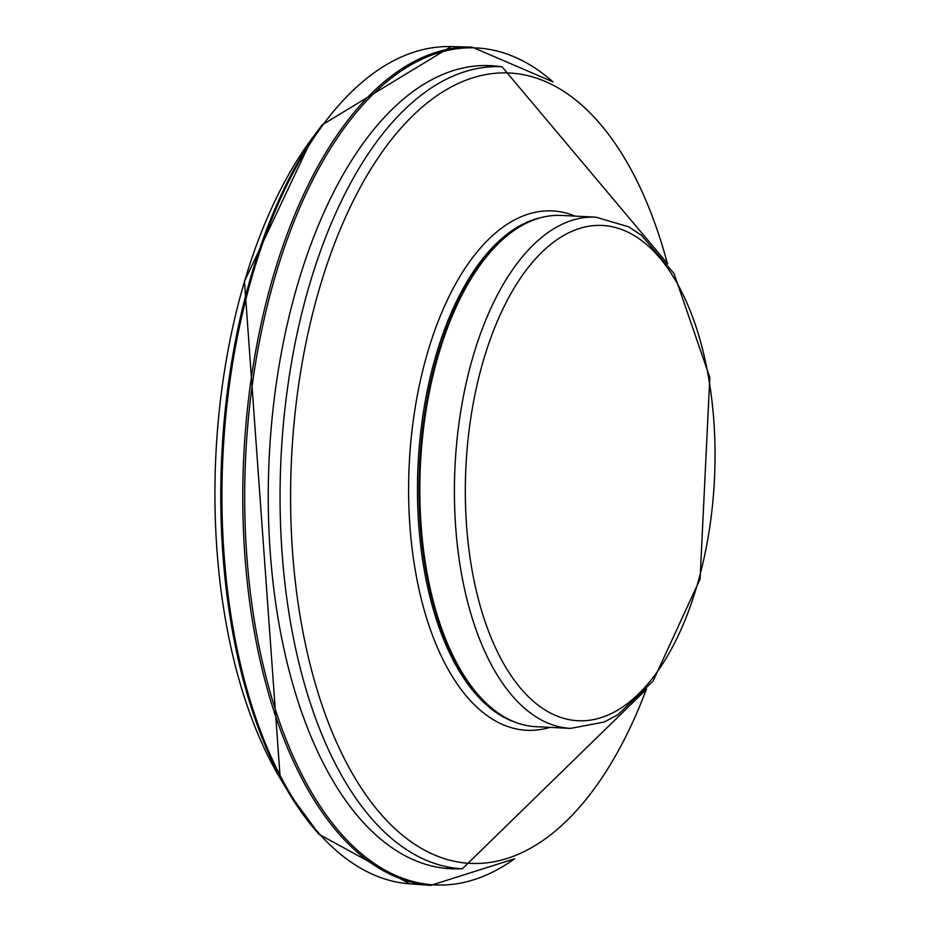 <?xml version="1.0" encoding="UTF-8"?>
<svg xmlns="http://www.w3.org/2000/svg" width="932" height="932" viewBox="0 0 932 932"><rect width="100%" height="100%" fill="white"/><g stroke="black" fill="none" stroke-linecap="round" stroke-linejoin="round"><path stroke-width="1.4" d="M570.594 728.393L536.04 726.692A255.939 128.43 -87.2 0 1 493.809 709.8A255.939 128.43 -87.2 0 1 439.566 351.189A255.939 128.43 -87.2 0 1 517.621 228.084A255.939 128.43 -87.2 0 1 561.32 215.443L595.874 217.156L628.844 226.872L641.554 235.388L674.034 273.565L709.811 377.472L700.083 579.052L653.052 681.141L617.846 714.762L604.32 721.997L570.594 728.393A255.939 128.43 -87.2 0 1 474.12 352.89A255.939 128.43 -87.2 0 1 595.874 217.156M493.809 709.8L492.783 708.996A255.135 128.034 -87.2 0 1 438.716 351.504A255.135 128.034 -87.2 0 1 516.526 228.783L517.621 228.084M311.87 138.658A400.655 201.056 92.8 0 0 244.592 281.149A400.655 201.056 92.8 0 0 280.229 778.488L244.487 281.336L311.87 138.658L322.006 125.005A418.375 209.956 92.8 0 0 251.99 272.994A418.375 209.956 92.8 0 0 288.967 793.085A418.375 209.956 92.8 0 0 319.047 834.21M322.006 125.005L451.146 46.6A419.167 210.341 92.8 0 0 253.248 272.552A419.167 210.341 92.8 0 0 320.305 834.886A419.167 210.341 92.8 0 0 409.754 883.839L430.666 885.4L514.674 858.756M451.146 46.6L472.116 47.113A419.691 210.609 92.8 0 0 275.01 270.338A419.691 210.609 92.8 0 0 339.807 834.792A419.691 210.609 92.8 0 0 430.666 885.4M552.886 81.795A418.981 210.259 92.8 0 0 276.955 270.466A418.981 210.259 92.8 0 0 341.415 834.093A418.981 210.259 92.8 0 0 514.452 858.85M501.078 66.731A402.053 201.755 92.8 0 0 300.325 275.499A402.053 201.755 92.8 0 0 359.333 817.981A402.053 201.755 92.8 0 0 461.422 868.741M484.43 356.979A247.935 124.422 -87.2 0 1 700.561 341.695A247.935 124.422 -87.2 0 1 585.424 720.669A247.935 124.422 -87.2 0 1 484.43 356.979M516.235 722.591A255.135 128.034 -87.2 0 1 437.143 351.422A255.135 128.034 -87.2 0 1 541.212 217.575M549.892 727.368A260.005 130.48 -87.2 0 1 427.52 621.05A260.005 130.48 -87.2 0 1 428.708 348.824A260.005 130.48 -87.2 0 1 575.172 216.131M646.272 689.517A395.646 198.539 -87.2 0 1 374.909 806.961A395.646 198.539 -87.2 0 1 321.132 282.827A395.646 198.539 -87.2 0 1 498.783 73.022A395.646 198.539 -87.2 0 1 667.347 263.302M646.645 689.097L462.354 868.787A401.494 201.475 -87.2 0 1 311.008 279.716A401.494 201.475 -87.2 0 1 502.01 66.766L667.673 263.768M280.229 778.488L288.967 793.085L319.222 834.431L409.742 883.839M472.116 47.113L553.084 81.911M502.01 66.766L486.76 66.021M462.354 868.787L447.104 868.03"/></g></svg>
